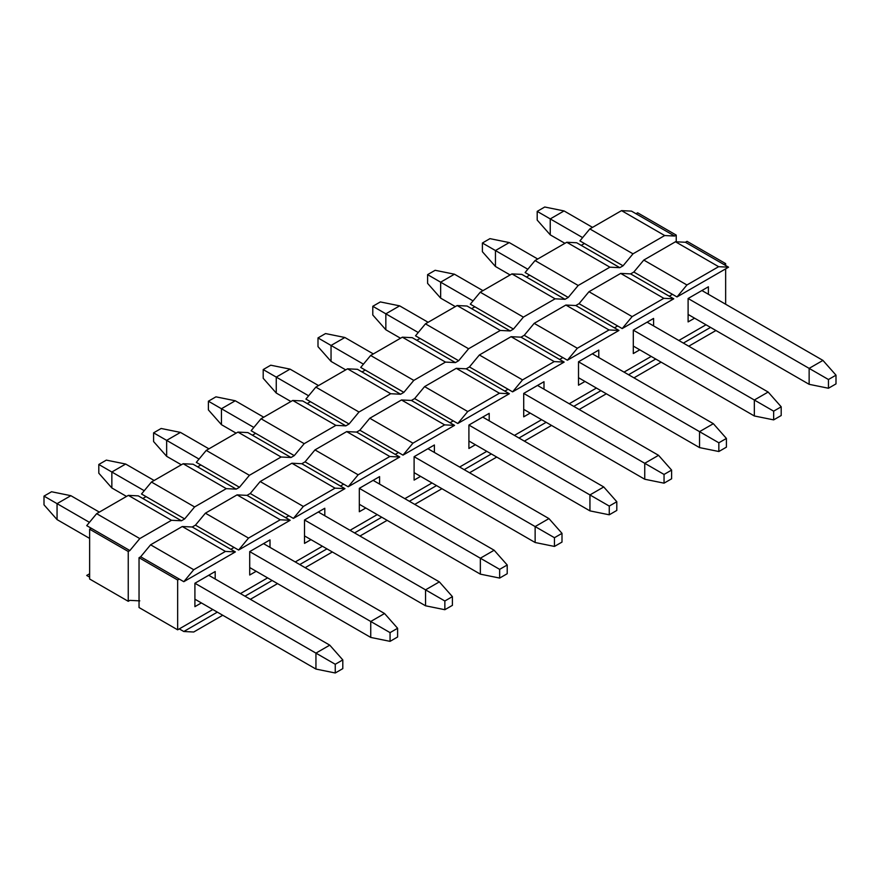 <?xml version="1.0" encoding="UTF-8"?>
<svg xmlns="http://www.w3.org/2000/svg" width="880" height="880" viewBox="0 0 880 880"><rect width="100%" height="100%" fill="white"/><g stroke="black" fill="none" stroke-linecap="round" stroke-linejoin="round"><path stroke-width="1.32" d="M688.754 346.203L715.935 330.517L688.754 346.203M710.545 327.404L683.364 343.09L710.545 327.404M728.563 267.179L718.63 266.684L686.928 284.977L676.995 296.945L728.563 267.179L676.995 296.945L686.928 284.977L643.786 260.073L633.842 272.03L630.608 273.9L620.675 273.405L588.984 291.709L579.051 303.666L622.193 328.581L673.761 298.815L663.828 298.32L632.126 316.613L622.193 328.581L579.051 303.666L575.806 305.536L614.427 327.833L617.661 325.963L614.427 327.833L575.806 305.536L565.873 305.041L609.026 329.956L618.959 330.451L614.427 327.833L618.959 330.451L567.402 360.217L562.87 357.599L567.402 360.217L577.335 348.26L534.182 323.345L524.249 335.313L562.87 357.599L524.249 335.313L521.015 337.172L559.636 359.469L562.87 357.599L559.636 359.469L521.015 337.172L511.082 336.688L554.224 361.592L564.157 362.087L559.636 359.469L564.157 362.087L512.6 391.853L508.068 389.246L512.6 391.853L522.533 379.896L479.38 354.981L469.447 366.949L508.068 389.246L469.447 366.949L466.213 368.819L504.834 391.105L508.068 389.246L504.834 391.105L466.213 368.819L456.28 368.324L499.433 393.228L509.366 393.723L504.834 391.105L509.366 393.723L457.798 423.5L453.266 420.882L457.798 423.5L467.731 411.532L424.589 386.617L414.645 398.585L453.266 420.882L414.645 398.585L411.411 400.455L450.032 422.752L453.266 420.882L450.032 422.752L411.411 400.455L401.478 399.96L444.631 424.875L454.564 425.359L450.032 422.752L454.564 425.359L402.996 455.136L398.464 452.518L402.996 455.136L412.929 443.168L369.787 418.253L359.854 430.221L398.464 452.518L359.854 430.221L356.62 432.091L395.23 454.388L398.464 452.518L395.23 454.388L356.62 432.091L346.676 431.596L389.829 456.511L399.762 457.006L395.23 454.388L399.762 457.006L348.205 486.772L343.673 484.154L348.205 486.772L358.138 474.804L314.985 449.9L305.052 461.857L343.673 484.154L305.052 461.857L301.818 463.727L340.439 486.024L343.673 484.154L340.439 486.024L301.818 463.727L291.885 463.232L335.027 488.147L344.96 488.642L340.439 486.024L344.96 488.642L293.403 518.408L288.871 515.79L293.403 518.408L303.336 506.451L260.183 481.536L250.25 493.493L288.871 515.79L250.25 493.493L247.016 495.363L285.637 517.66L288.871 515.79L285.637 517.66L247.016 495.363L237.083 494.868L280.236 519.783L290.169 520.278L285.637 517.66L290.169 520.278L238.601 550.044L234.069 547.437L238.601 550.044L248.534 538.087L205.392 513.172L195.448 525.14L234.069 547.437L195.448 525.14L192.214 526.999L230.835 549.296L234.069 547.437L230.835 549.296L192.214 526.999L182.281 526.515L225.434 551.419L235.367 551.914L230.835 549.296L235.367 551.914L183.799 581.691L179.267 579.073L183.799 581.691L193.732 569.723L150.59 544.808L140.657 556.776L179.267 579.073L177.65 580.008L177.65 629.827L179.267 628.892L183.799 631.51L179.267 628.892L212.817 609.521L177.65 629.827L139.04 607.53L139.04 557.711L140.657 556.776L150.59 544.808L193.732 569.723L225.434 551.419L182.281 526.515L150.59 544.808L182.281 526.515L192.214 526.999L195.448 525.14L205.392 513.172L248.534 538.087L280.236 519.783L237.083 494.868L205.392 513.172L237.083 494.868L247.016 495.363L250.25 493.493L260.183 481.536L303.336 506.451L335.027 488.147L291.885 463.232L260.183 481.536L291.885 463.232L301.818 463.727L305.052 461.857L314.985 449.9L358.138 474.804L389.829 456.511L346.676 431.596L314.985 449.9L346.676 431.596L356.62 432.091L359.854 430.221L369.787 418.253L412.929 443.168L444.631 424.875L401.478 399.96L369.787 418.253L401.478 399.96L411.411 400.455L414.645 398.585L424.589 386.617L467.731 411.532L499.433 393.228L456.28 368.324L424.589 386.617L456.28 368.324L466.213 368.819L469.447 366.949L479.38 354.981L522.533 379.896L554.224 361.592L511.082 336.688L479.38 354.981L511.082 336.688L521.015 337.172L524.249 335.313L534.182 323.345L577.335 348.26L609.026 329.956L565.873 305.041L534.182 323.345L565.873 305.041L575.806 305.536L579.051 303.666L588.984 291.709L632.126 316.613L588.984 291.709L620.675 273.405L663.828 298.32L620.675 273.405L630.608 273.9L673.761 298.815L622.193 328.581L632.126 316.613L663.828 298.32L673.761 298.815L630.608 273.9L633.842 272.03L672.463 294.327L633.842 272.03L643.786 260.073L686.928 284.977L718.63 266.684L728.563 267.179L724.031 264.561L728.563 267.179M706.013 324.786L678.832 340.472L706.013 324.786M688.105 298.496L708.389 286.792L688.105 298.496L688.105 321.915L694.584 318.186L688.105 321.915L688.105 298.496L708.389 286.792L688.105 298.496L809.138 368.379L809.138 384.318L688.105 314.446L809.138 384.318L828.454 388.245L809.138 384.318L809.138 368.379L688.105 298.496M708.389 294.261L708.389 286.792L708.389 294.261M647.119 322.168L633.303 330.143L633.303 353.551L639.782 349.822L633.303 353.551L633.303 330.143L647.119 322.168L768.152 392.04L781.198 406.802L773.652 411.169L773.652 419.881L754.336 415.965L633.303 346.082L754.336 415.965L773.652 419.881L781.198 415.525L773.652 419.881L773.652 411.169L754.336 400.015L754.336 415.965L754.336 400.015L633.303 330.143L653.587 318.428L633.303 330.143L773.652 411.169L781.198 406.802L781.198 415.525L781.198 406.802L768.152 392.04L754.336 400.015L768.152 392.04L647.119 322.168M653.587 325.908L653.587 318.428L653.587 325.908M592.317 353.804L578.512 361.779L578.512 385.198L584.98 381.458L578.512 385.198L578.512 361.779L592.317 353.804L713.35 423.687L726.407 438.438L718.85 442.805L718.85 451.517L699.545 447.601L578.512 377.718L699.545 447.601L718.85 451.517L726.407 447.161L718.85 451.517L718.85 442.805L699.545 431.651L699.545 447.601L699.545 431.651L578.512 361.779L598.785 350.064L578.512 361.779L718.85 442.805L726.407 438.438L726.407 447.161L726.407 438.438L713.35 423.687L699.545 431.651L713.35 423.687L592.317 353.804M598.785 357.544L598.785 350.064L598.785 357.544M537.515 385.44L523.71 393.415L523.71 416.834L530.178 413.094L523.71 416.834L523.71 393.415L537.515 385.44L658.548 455.323L671.605 470.085L664.048 474.441L664.048 483.164L644.743 479.237L523.71 409.354L644.743 479.237L664.048 483.164L671.605 478.797L664.048 483.164L664.048 474.441L644.743 463.287L644.743 479.237L644.743 463.287L523.71 393.415L543.994 381.711L523.71 393.415L664.048 474.441L671.605 470.085L671.605 478.797L671.605 470.085L658.548 455.323L644.743 463.287L658.548 455.323L537.515 385.44M543.994 389.18L543.994 381.711L543.994 389.18M482.713 417.076L468.908 425.051L468.908 448.47L475.387 444.73L468.908 448.47L468.908 425.051L482.713 417.076L603.746 486.959L616.803 501.721L609.257 506.077L609.257 514.8L589.941 510.873L468.908 441.001L589.941 510.873L609.257 514.8L616.803 510.433L609.257 514.8L609.257 506.077L589.941 494.934L589.941 510.873L589.941 494.934L468.908 425.051L489.192 413.347L468.908 425.051L609.257 506.077L616.803 501.721L616.803 510.433L616.803 501.721L603.746 486.959L589.941 494.934L603.746 486.959L482.713 417.076M489.192 420.816L489.192 413.347L489.192 420.816M427.922 448.723L414.106 456.687L414.106 480.106L420.585 476.366L414.106 480.106L414.106 456.687L427.922 448.723L548.955 518.595L562.001 533.357L554.455 537.713L554.455 546.436L535.139 542.509L414.106 472.637L535.139 542.509L554.455 546.436L562.001 542.08L554.455 546.436L554.455 537.713L535.139 526.57L535.139 542.509L535.139 526.57L414.106 456.687L434.39 444.983L414.106 456.687L554.455 537.713L562.001 533.357L562.001 542.08L562.001 533.357L548.955 518.595L535.139 526.57L548.955 518.595L427.922 448.723M434.39 452.452L434.39 444.983L434.39 452.452M373.12 480.359L359.315 488.334L359.315 511.742L365.783 508.013L359.315 511.742L359.315 488.334L373.12 480.359L494.153 550.231L507.21 564.993L499.653 569.36L499.653 578.072L480.348 574.145L359.315 504.273L480.348 574.145L499.653 578.072L507.21 573.716L499.653 578.072L499.653 569.36L480.348 558.206L480.348 574.145L480.348 558.206L359.315 488.334L379.588 476.619L359.315 488.334L499.653 569.36L507.21 564.993L507.21 573.716L507.21 564.993L494.153 550.231L480.348 558.206L494.153 550.231L373.12 480.359M379.588 484.099L379.588 476.619L379.588 484.099M318.318 511.995L304.513 519.97L304.513 543.389L310.981 539.649L304.513 543.389L304.513 519.97L318.318 511.995L439.351 581.878L452.408 596.629L444.851 600.996L444.851 609.708L425.546 605.792L304.513 535.909L425.546 605.792L444.851 609.708L452.408 605.352L444.851 609.708L444.851 600.996L425.546 589.842L425.546 605.792L425.546 589.842L304.513 519.97L324.797 508.255L304.513 519.97L444.851 600.996L452.408 596.629L452.408 605.352L452.408 596.629L439.351 581.878L425.546 589.842L439.351 581.878L318.318 511.995M324.797 515.735L324.797 508.255L324.797 515.735M263.516 543.631L249.711 551.606L249.711 575.025L256.19 571.285L249.711 575.025L249.711 551.606L263.516 543.631L384.549 613.514L397.606 628.276L390.06 632.632L390.06 641.355L370.744 637.428L249.711 567.545L370.744 637.428L390.06 641.355L397.606 636.988L390.06 641.355L390.06 632.632L370.744 621.478L370.744 637.428L370.744 621.478L249.711 551.606L269.995 539.891L249.711 551.606L390.06 632.632L397.606 628.276L397.606 636.988L397.606 628.276L384.549 613.514L370.744 621.478L384.549 613.514L263.516 543.631M269.995 547.371L269.995 539.891L269.995 547.371M208.725 575.267L194.909 583.242L194.909 606.661L201.388 602.921L194.909 606.661L194.909 583.242L208.725 575.267L329.758 645.15L342.804 659.912L335.258 664.268L335.258 672.991L315.942 669.064L194.909 599.192L315.942 669.064L335.258 672.991L342.804 668.624L335.258 672.991L335.258 664.268L315.942 653.125L315.942 669.064L315.942 653.125L194.909 583.242L215.193 571.538L194.909 583.242L335.258 664.268L342.804 659.912L342.804 668.624L342.804 659.912L329.758 645.15L315.942 653.125L329.758 645.15L208.725 575.267M215.193 579.007L215.193 571.538L215.193 579.007M193.732 632.005L183.799 631.51L217.349 612.139L183.799 631.51L193.732 632.005L222.75 615.252L193.732 632.005M244.97 596.2L272.151 580.503L244.97 596.2M267.619 577.885L240.438 593.582L267.619 577.885M299.761 564.564L326.953 548.867L299.761 564.564M322.421 546.249L295.24 561.946L322.421 546.249M354.563 532.917L381.744 517.231L354.563 532.917M377.223 514.613L350.031 530.31L377.223 514.613M409.365 501.281L436.546 485.584L409.365 501.281M432.014 482.977L404.833 498.663L432.014 482.977M464.167 469.645L491.348 453.948L464.167 469.645M486.816 451.33L459.635 467.027L486.816 451.33M518.958 438.009L546.15 422.312L518.958 438.009M541.618 419.694L514.437 435.391L541.618 419.694M573.76 406.373L600.941 390.676L573.76 406.373M596.42 388.058L569.228 403.755L596.42 388.058M628.562 374.726L655.743 359.04L628.562 374.726M651.211 356.422L624.03 372.119L651.211 356.422M661.144 362.153L633.952 377.85L661.144 362.153M235.367 551.914L225.434 551.419L193.732 569.723L183.799 581.691L235.367 551.914M250.36 599.313L277.541 583.616L250.36 599.313M290.169 520.278L280.236 519.783L248.534 538.087L238.601 550.044L290.169 520.278M305.162 567.677L332.343 551.98L305.162 567.677M344.96 488.642L335.027 488.147L303.336 506.451L293.403 518.408L344.96 488.642M359.964 536.03L387.145 520.344L359.964 536.03M399.762 457.006L389.829 456.511L358.138 474.804L348.205 486.772L399.762 457.006M414.755 504.394L441.947 488.708L414.755 504.394M454.564 425.359L444.631 424.875L412.929 443.168L402.996 455.136L454.564 425.359M469.557 472.758L496.738 457.061L469.557 472.758M509.366 393.723L499.433 393.228L467.731 411.532L457.798 423.5L509.366 393.723M524.359 441.122L551.54 425.425L524.359 441.122M564.157 362.087L554.224 361.592L522.533 379.896L512.6 391.853L564.157 362.087M579.161 409.486L606.342 393.789L579.161 409.486M618.959 330.451L609.026 329.956L577.335 348.26L567.402 360.217L618.959 330.451M669.229 296.197L672.463 294.327L676.995 296.945L672.463 294.327L669.229 296.197M724.031 264.561L685.41 242.264L675.477 241.769L718.63 266.684L675.477 241.769L643.786 260.073L675.477 241.769L685.41 242.264L724.031 264.561L725.648 263.626L687.027 241.329L685.41 242.264L687.027 241.329L725.648 263.626L725.648 265.496L725.648 263.626L724.031 264.561M725.648 268.851L725.648 304.227L725.648 268.851M179.267 579.073L140.657 556.776L139.04 557.711L177.65 580.008L179.267 579.073M139.04 607.53L177.65 629.827L177.65 580.008L139.04 557.711L139.04 607.53M44 504.834L44 496.111L51.546 491.755L44 496.111L44 504.834L57.057 519.596L44 504.834M89.628 538.406L57.057 519.596L89.628 538.406M89.441 522.346L57.057 503.646L57.057 519.596L57.057 503.646L44 496.111L57.057 503.646L70.862 495.682L51.546 491.755L70.862 495.682L99.341 512.116L70.862 495.682L57.057 503.646L89.441 522.346M98.802 473.198L98.802 464.475L106.348 460.119L98.802 464.475L98.802 473.198L111.848 487.96L98.802 473.198M126.522 496.43L111.848 487.96L126.522 496.43M144.243 490.71L111.848 472.01L111.848 487.96L111.848 472.01L98.802 464.475L111.848 472.01L125.664 464.035L106.348 460.119L125.664 464.035L154.143 480.48L125.664 464.035L111.848 472.01L144.243 490.71M153.593 441.562L153.593 432.839L161.15 428.483L153.593 432.839L153.593 441.562L166.65 456.313L153.593 441.562M181.324 464.783L166.65 456.313L181.324 464.783M199.045 459.074L166.65 440.374L166.65 456.313L166.65 440.374L153.593 432.839L166.65 440.374L180.455 432.399L161.15 428.483L180.455 432.399L208.934 448.844L180.455 432.399L166.65 440.374L199.045 459.074M208.395 409.915L208.395 401.203L215.952 396.836L208.395 401.203L208.395 409.915L221.452 424.677L208.395 409.915M236.115 433.147L221.452 424.677L236.115 433.147M253.847 427.438L221.452 408.738L221.452 424.677L221.452 408.738L208.395 401.203L221.452 408.738L235.257 400.763L215.952 396.836L235.257 400.763L263.736 417.208L235.257 400.763L221.452 408.738L253.847 427.438M263.197 378.279L263.197 369.567L270.743 365.2L263.197 369.567L263.197 378.279L276.254 393.041L263.197 378.279M290.917 401.511L276.254 393.041L290.917 401.511M308.638 395.802L276.254 377.102L276.254 393.041L276.254 377.102L263.197 369.567L276.254 377.102L290.059 369.127L270.743 365.2L290.059 369.127L318.538 385.572L290.059 369.127L276.254 377.102L308.638 395.802M317.999 346.643L317.999 337.92L325.545 333.564L317.999 337.92L317.999 346.643L331.045 361.405L317.999 346.643M345.719 369.875L331.045 361.405L345.719 369.875M363.44 364.155L331.045 345.455L331.045 361.405L331.045 345.455L317.999 337.92L331.045 345.455L344.861 337.491L325.545 333.564L344.861 337.491L373.329 353.925L344.861 337.491L331.045 345.455L363.44 364.155M372.79 315.007L372.79 306.284L380.347 301.928L372.79 306.284L372.79 315.007L385.847 329.769L372.79 315.007M400.521 338.239L385.847 329.769L400.521 338.239M418.242 332.519L385.847 313.819L385.847 329.769L385.847 313.819L372.79 306.284L385.847 313.819L399.652 305.855L380.347 301.928L399.652 305.855L428.131 322.289L399.652 305.855L385.847 313.819L418.242 332.519M427.592 283.371L427.592 274.648L435.149 270.292L427.592 274.648L427.592 283.371L440.649 298.122L427.592 283.371M455.312 306.592L440.649 298.122L455.312 306.592M473.044 300.883L440.649 282.183L440.649 298.122L440.649 282.183L427.592 274.648L440.649 282.183L454.454 274.208L435.149 270.292L454.454 274.208L482.933 290.653L454.454 274.208L440.649 282.183L473.044 300.883M482.394 251.724L482.394 243.012L489.94 238.645L482.394 243.012L482.394 251.724L495.451 266.486L482.394 251.724M510.114 274.956L495.451 266.486L510.114 274.956M527.835 269.247L495.451 250.547L495.451 266.486L495.451 250.547L482.394 243.012L495.451 250.547L509.256 242.572L489.94 238.645L509.256 242.572L537.735 259.017L509.256 242.572L495.451 250.547L527.835 269.247M537.196 220.088L537.196 211.376L544.742 207.009L537.196 211.376L537.196 220.088L550.242 234.85L537.196 220.088M564.916 243.32L550.242 234.85L564.916 243.32M836 383.889L828.454 388.245L836 383.889L836 375.166L828.454 379.522L828.454 388.245L828.454 379.522L809.138 368.379L828.454 379.522L836 375.166L836 383.889M582.637 237.611L550.242 218.911L550.242 234.85L550.242 218.911L537.196 211.376L550.242 218.911L564.058 210.936L544.742 207.009L564.058 210.936L592.526 227.381L564.058 210.936L550.242 218.911L582.637 237.611M701.91 290.532L822.943 360.404L836 375.166L822.943 360.404L809.138 368.379L822.943 360.404L701.91 290.532M579.909 240.889L589.842 228.932L621.544 210.628L631.477 211.123L636.009 213.741L631.477 211.123L621.544 210.628L589.842 228.932L579.909 240.889L584.441 243.507L579.909 240.889M584.441 243.507L623.062 265.804L632.995 253.836L589.842 228.932L632.995 253.836L664.686 235.543L621.544 210.628L664.686 235.543L674.619 236.038L636.009 213.741L674.619 236.038L676.236 235.103L637.626 212.806L636.009 213.741L637.626 212.806L676.236 235.103L676.236 241.802L676.236 235.103L674.619 236.038L664.686 235.543L632.995 253.836L623.062 265.804L584.441 243.507L581.207 245.377L576.675 242.759L619.828 267.674L581.207 245.377L584.441 243.507M91.245 528.253L129.866 550.55L139.799 538.582L96.646 513.667L86.713 525.635L91.245 528.253L86.713 525.635L96.646 513.667L128.348 495.374L171.501 520.289L181.434 520.773L138.281 495.869L181.434 520.773L184.668 518.903L146.047 496.617L142.813 498.476L146.047 496.617L184.668 518.903L194.601 506.946L151.448 482.031L141.515 493.999L146.047 496.617L141.515 493.999L151.448 482.031L183.15 463.738L226.292 488.642L236.225 489.137L193.083 464.222L236.225 489.137L239.47 487.267L200.849 464.97L197.615 466.84L200.849 464.97L239.47 487.267L249.403 475.31L206.25 450.395L196.317 462.363L200.849 464.97L196.317 462.363L206.25 450.395L237.941 432.091L281.094 457.006L291.027 457.501L247.874 432.586L291.027 457.501L294.261 455.631L255.651 433.334L252.406 435.204L255.651 433.334L294.261 455.631L304.194 443.674L261.052 418.759L251.119 430.716L255.651 433.334L251.119 430.716L261.052 418.759L292.743 400.455L335.896 425.37L345.829 425.865L302.676 400.95L345.829 425.865L349.063 423.995L310.442 401.698L307.208 403.568L310.442 401.698L349.063 423.995L358.996 412.027L315.843 387.123L305.91 399.08L310.442 401.698L305.91 399.08L315.843 387.123L347.545 368.819L390.698 393.734L400.631 394.229L357.478 369.314L400.631 394.229L403.865 392.359L365.244 370.062L362.01 371.932L365.244 370.062L403.865 392.359L413.798 380.391L370.645 355.476L360.712 367.444L365.244 370.062L360.712 367.444L370.645 355.476L402.347 337.183L445.489 362.098L455.422 362.582L412.28 337.678L455.422 362.582L458.667 360.723L420.046 338.426L416.812 340.285L420.046 338.426L458.667 360.723L468.6 348.755L425.447 323.84L415.514 335.808L420.046 338.426L415.514 335.808L425.447 323.84L457.138 305.547L500.291 330.451L510.224 330.946L467.071 306.031L510.224 330.946L513.458 329.076L474.848 306.779L471.603 308.649L474.848 306.779L513.458 329.076L523.391 317.119L480.249 292.204L470.316 304.172L474.848 306.779L470.316 304.172L480.249 292.204L511.94 273.9L555.093 298.815L565.026 299.31L521.873 274.395L565.026 299.31L568.26 297.44L529.639 275.143L526.405 277.013L529.639 275.143L568.26 297.44L578.193 285.483L535.04 260.568L525.107 272.525L529.639 275.143L525.107 272.525L535.04 260.568L578.193 285.483L609.895 267.179L619.828 267.674L623.062 265.804L619.828 267.674L609.895 267.179L566.742 242.264L609.895 267.179L578.193 285.483L568.26 297.44L565.026 299.31L555.093 298.815L511.94 273.9L521.873 274.395L511.94 273.9L480.249 292.204L523.391 317.119L555.093 298.815L523.391 317.119L513.458 329.076L510.224 330.946L500.291 330.451L457.138 305.547L467.071 306.031L457.138 305.547L425.447 323.84L468.6 348.755L500.291 330.451L468.6 348.755L458.667 360.723L455.422 362.582L445.489 362.098L402.347 337.183L412.28 337.678L402.347 337.183L370.645 355.476L413.798 380.391L445.489 362.098L413.798 380.391L403.865 392.359L400.631 394.229L390.698 393.734L347.545 368.819L357.478 369.314L347.545 368.819L315.843 387.123L358.996 412.027L390.698 393.734L358.996 412.027L349.063 423.995L345.829 425.865L335.896 425.37L292.743 400.455L302.676 400.95L292.743 400.455L261.052 418.759L304.194 443.674L335.896 425.37L304.194 443.674L294.261 455.631L291.027 457.501L281.094 457.006L237.941 432.091L247.874 432.586L237.941 432.091L206.25 450.395L249.403 475.31L281.094 457.006L249.403 475.31L239.47 487.267L236.225 489.137L226.292 488.642L183.15 463.738L193.083 464.222L183.15 463.738L151.448 482.031L194.601 506.946L226.292 488.642L194.601 506.946L184.668 518.903L181.434 520.773L171.501 520.289L128.348 495.374L138.281 495.869L128.348 495.374L96.646 513.667L139.799 538.582L171.501 520.289L139.799 538.582L129.866 550.55L128.249 551.485L128.249 601.304L129.866 600.369L139.799 600.864L129.866 600.369L128.249 601.304L89.628 579.007L89.628 529.188L91.245 528.253L89.628 529.188L128.249 551.485L129.866 550.55L91.245 528.253M576.675 242.759L566.742 242.264L535.04 260.568L566.742 242.264L576.675 242.759M89.628 573.782L86.713 575.454L89.628 577.137L86.713 575.454L89.628 573.782M128.249 551.485L89.628 529.188L89.628 579.007L128.249 601.304L128.249 551.485"/></g></svg>
